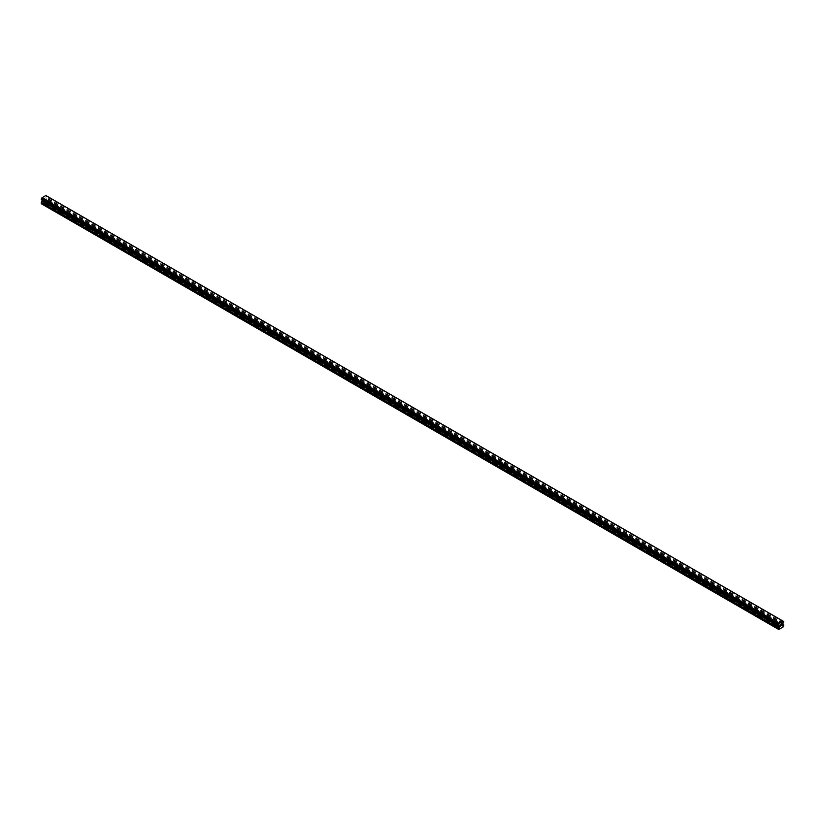 <?xml version="1.0" encoding="UTF-8"?>
<svg xmlns="http://www.w3.org/2000/svg" width="825" height="825" viewBox="0 0 825 825"><rect width="100%" height="100%" fill="white"/><g stroke="black" fill="none" stroke-linecap="round" stroke-linejoin="round"><path stroke-width="0.62" stroke-dasharray="4.12 3.09" d="M775.82 622.225L777.222 621.895L775.82 622.225M776.985 625.113L775.593 625.546L776.222 625.907L776.985 625.113M761.826 614.151L763.228 613.81L761.826 614.151M762.991 617.028L761.599 617.471L762.228 617.832L762.991 617.028M747.821 606.066L749.234 605.725L747.821 606.066M748.997 608.953L747.605 609.386L748.234 609.747L748.997 608.953M733.827 597.991L735.24 597.651L733.827 597.991M734.993 600.868L733.611 601.312L734.24 601.673L734.993 600.868M719.833 589.906L721.246 589.566L719.833 589.906M720.998 592.783L719.617 593.227L720.235 593.587L720.998 592.783M705.839 581.821L707.242 581.491L705.839 581.821M707.004 584.708L705.612 585.142L706.241 585.513L707.004 584.708M691.845 573.746L693.248 573.406L691.845 573.746M693.01 576.623L691.618 577.067L692.247 577.428L693.01 576.623M677.841 565.661L679.253 565.331L677.841 565.661M679.016 568.549L677.624 568.982L678.253 569.343L679.016 568.549M663.847 557.587L665.259 557.246L663.847 557.587M665.012 560.464L663.63 560.907L664.259 561.268L665.012 560.464M649.852 549.502L651.265 549.161L649.852 549.502M651.018 552.389L649.626 552.822L650.255 553.183L651.018 552.389M635.858 541.417L637.261 541.087L635.858 541.417M637.024 544.304L635.632 544.748L636.261 545.108L637.024 544.304M621.864 533.342L623.267 533.002L621.864 533.342M623.03 536.219L621.637 536.663L622.267 537.023L623.03 536.219M607.86 525.257L609.273 524.927L607.86 525.257M609.025 528.144L607.643 528.577L608.273 528.949L609.025 528.144M593.866 517.182L595.279 516.842L593.866 517.182M595.031 520.059L593.649 520.503L594.278 520.864L595.031 520.059M579.872 509.097L581.274 508.767L579.872 509.097M581.037 511.985L579.645 512.418L580.274 512.779L581.037 511.985M565.878 501.022L567.28 500.682L565.878 501.022M567.043 503.9L565.651 504.343L566.28 504.704L567.043 503.9M551.884 492.938L553.286 492.597L551.884 492.938M553.049 495.815L551.657 496.258L552.286 496.619L553.049 495.815M537.879 484.853L539.292 484.522L537.879 484.853M539.045 487.74L537.663 488.173L538.292 488.544L539.045 487.74M523.885 476.778L525.298 476.438L523.885 476.778M525.051 479.655L523.669 480.098L524.288 480.459L525.051 479.655M509.891 468.693L511.294 468.363L509.891 468.693M511.057 471.58L509.664 472.013L510.293 472.374L511.057 471.58M495.897 460.618L497.3 460.278L495.897 460.618M497.062 463.495L495.67 463.939L496.299 464.3L497.062 463.495M481.903 452.533L483.306 452.193L481.903 452.533M483.068 455.421L481.676 455.854L482.305 456.215L483.068 455.421M467.899 444.458L469.312 444.118L467.899 444.458M469.064 447.336L467.682 447.779L468.311 448.14L469.064 447.336M453.905 436.373L455.317 436.033L453.905 436.373M455.07 439.251L453.688 439.694L454.307 440.055L455.07 439.251M439.911 428.288L441.313 427.958L439.911 428.288M441.076 431.176L439.684 431.609L440.313 431.98L441.076 431.176M425.917 420.214L427.319 419.873L425.917 420.214M427.082 423.091L425.69 423.534L426.319 423.895L427.082 423.091M411.912 412.129L413.325 411.799L411.912 412.129M413.088 415.016L411.696 415.449L412.325 415.81L413.088 415.016M397.918 404.054L399.331 403.714L397.918 404.054M399.083 406.931L397.702 407.375L398.331 407.736L399.083 406.931M383.924 395.969L385.337 395.629L383.924 395.969M385.089 398.857L383.697 399.29L384.326 399.651L385.089 398.857M369.93 387.884L371.332 387.554L369.93 387.884M371.095 390.772L369.703 391.215L370.332 391.576L371.095 390.772M355.936 379.809L357.338 379.469L355.936 379.809M357.101 382.687L355.709 383.13L356.338 383.491L357.101 382.687M341.932 371.724L343.344 371.394L341.932 371.724M343.097 374.612L341.715 375.045L342.344 375.416L343.097 374.612M327.938 363.65L329.35 363.309L327.938 363.65M329.103 366.527L327.721 366.97L328.35 367.331L329.103 366.527M313.943 355.565L315.356 355.235L313.943 355.565M315.109 358.452L313.717 358.885L314.346 359.246L315.109 358.452M299.949 347.49L301.352 347.15L299.949 347.49M301.115 350.367L299.722 350.811L300.352 351.172L301.115 350.367M285.955 339.405L287.358 339.065L285.955 339.405M287.121 342.282L285.728 342.726L286.358 343.087L287.121 342.282M271.951 331.32L273.364 330.99L271.951 331.32M273.116 334.207L271.734 334.651L272.363 335.012L273.116 334.207M257.957 323.245L259.37 322.905L257.957 323.245M259.122 326.123L257.74 326.566L258.359 326.927L259.122 326.123M243.963 315.16L245.365 314.83L243.963 315.16M245.128 318.048L243.736 318.481L244.365 318.852L245.128 318.048M229.969 307.086L231.371 306.745L229.969 307.086M231.134 309.963L229.742 310.406L230.371 310.767L231.134 309.963M215.975 299.001L217.377 298.66L215.975 299.001M217.14 301.888L215.748 302.321L216.377 302.682L217.14 301.888M201.97 290.926L203.383 290.586L201.97 290.926M203.136 293.803L201.754 294.247L202.383 294.608L203.136 293.803M187.976 282.841L189.389 282.501L187.976 282.841M189.142 285.718L187.76 286.162L188.378 286.522L189.142 285.718M173.982 274.756L175.385 274.426L173.982 274.756M175.148 277.643L173.755 278.077L174.384 278.448L175.148 277.643M159.988 266.681L161.391 266.341L159.988 266.681M161.153 269.558L159.761 270.002L160.39 270.363L161.153 269.558M145.984 258.596L147.397 258.266L145.984 258.596M147.159 261.484L145.767 261.917L146.396 262.278L147.159 261.484M131.99 250.522L133.403 250.181L131.99 250.522M133.155 253.399L131.773 253.842L132.402 254.203L133.155 253.399M117.996 242.437L119.408 242.096L117.996 242.437M119.161 245.324L117.769 245.757L118.398 246.118L119.161 245.324M104.002 234.362L105.404 234.022L104.002 234.362M105.167 237.239L103.775 237.682L104.404 238.043L105.167 237.239M90.008 226.277L91.41 225.937L90.008 226.277M91.173 229.154L89.781 229.597L90.41 229.958L91.173 229.154M76.003 218.192L77.416 217.862L76.003 218.192M77.179 221.079L75.787 221.513L76.416 221.884L77.179 221.079M62.009 210.117L63.422 209.777L62.009 210.117M63.174 212.994L61.793 213.438L62.422 213.799L63.174 212.994M48.015 202.032L49.428 201.702L48.015 202.032M49.18 204.92L47.788 205.353L48.417 205.714L49.18 204.92M780.893 624.7L780.316 626.196M781.296 624.762L781.832 624.267M781.811 624.401L781.234 625.659M44.622 198.701L44.107 199L44.622 198.701M44.622 199.702L44.107 200.001L44.622 199.702M44.107 200.083L44.684 198.588L44.107 200.083M43.385 200.496L43.457 199.444L43.385 200.496M41.601 203.899L46.262 201.218L46.613 199.433L45.777 197.959L46.54 195.896M41.281 199.547L42.065 199.99M783.173 621.194L45.87 195.515M61.793 213.438L48.417 205.714M75.787 221.513L62.422 213.799M89.781 229.597L76.416 221.884M103.775 237.682L90.41 229.958M117.769 245.757L104.404 238.043M131.773 253.842L118.398 246.118M145.767 261.917L132.402 254.203M159.761 270.002L146.396 262.278M173.755 278.077L160.39 270.363M187.76 286.162L174.384 278.448M201.754 294.247L188.378 286.522M215.748 302.321L202.383 294.608M229.742 310.406L216.377 302.682M243.736 318.481L230.371 310.767M257.74 326.566L244.365 318.852M271.734 334.651L258.359 326.927M285.728 342.726L272.363 335.012M299.722 350.811L286.358 343.087M313.717 358.885L300.352 351.172M327.721 366.97L314.346 359.246M341.715 375.045L328.35 367.331M355.709 383.13L342.344 375.416M369.703 391.215L356.338 383.491M383.697 399.29L370.332 391.576M397.702 407.375L384.326 399.651M411.696 415.449L398.331 407.736M425.69 423.534L412.325 415.81M439.684 431.609L426.319 423.895M453.688 439.694L440.313 431.98M467.682 447.779L454.307 440.055M481.676 455.854L468.311 448.14M495.67 463.939L482.305 456.215M509.664 472.013L496.299 464.3M523.669 480.098L510.293 472.374M537.663 488.173L524.288 480.459M551.657 496.258L538.292 488.544M565.651 504.343L552.286 496.619M579.645 512.418L566.28 504.704M593.649 520.503L580.274 512.779M607.643 528.577L594.278 520.864M621.637 536.663L608.273 528.949M635.632 544.748L622.267 537.023M649.626 552.822L636.261 545.108M663.63 560.907L650.255 553.183M677.624 568.982L664.259 561.268M691.618 577.067L678.253 569.343M705.612 585.142L692.247 577.428M719.617 593.227L706.241 585.513M733.611 601.312L720.235 593.587M747.605 609.386L734.24 601.673M761.599 617.471L748.234 609.747M775.593 625.546L762.228 617.832M780.574 628.423L776.222 625.907M47.788 205.353L43.436 202.847M61.772 213.149L48.685 205.59M75.766 221.224L62.679 213.665M76.508 220.801L63.412 213.242L63.422 209.777M76.766 220.945L63.401 213.232M89.77 229.309L76.673 221.75M103.764 237.383L90.668 229.824M104.497 236.961L91.41 229.402L91.41 225.937M104.765 237.115L91.389 229.391M117.758 245.468L104.662 237.909M131.752 253.543L118.666 245.984M132.495 253.12L119.398 245.561L119.408 242.096M132.753 253.275L119.388 245.551M145.747 261.628L132.66 254.069M159.751 269.713L146.654 262.154M160.483 269.28L147.397 261.721L147.397 258.266M160.741 269.435L147.376 261.711M173.745 277.788L160.648 270.229M174.477 277.365L161.391 269.806L161.391 266.341M174.745 277.509L161.37 269.796M187.739 285.873L174.642 278.314M201.733 293.948L188.647 286.388M215.727 302.032L202.641 294.473M229.732 310.107L216.635 302.548M230.464 309.684L217.377 302.125L217.377 298.66M230.722 309.839L217.357 302.115M243.726 318.192L230.629 310.633M257.72 326.277L244.633 318.718M258.462 325.844L245.365 318.285L245.365 314.83M258.72 325.999L245.355 318.275M271.714 334.352L258.627 326.793M272.456 333.929L259.359 326.37L259.37 322.905M272.714 334.073L259.349 326.36M285.718 342.437L272.621 334.878M299.712 350.512L286.615 342.952M313.706 358.597L300.609 351.037M327.7 366.671L314.614 359.123M341.694 374.756L328.608 367.197M355.699 382.841L342.602 375.282M356.431 382.408L343.344 374.849L343.344 371.394M356.689 382.563L343.324 374.849M369.693 390.916L356.596 383.357M370.425 390.493L357.338 382.934L357.338 379.469M370.693 390.648L357.318 382.924M383.687 399.001L370.59 391.442M384.429 398.578L371.332 391.019L371.332 387.554M384.687 398.722L371.312 391.009M397.681 407.076L384.594 399.517M411.675 415.161L398.588 407.602M425.679 423.246L412.582 415.687M439.673 431.32L426.577 423.761M453.668 439.405L440.571 431.846M467.662 447.48L454.575 439.921M468.404 447.057L455.307 439.498L455.317 436.033M468.662 447.212L455.297 439.488M481.656 455.565L468.569 448.006M482.398 455.142L469.301 447.583L469.312 444.118M482.656 455.287L469.291 447.573M495.66 463.64L482.563 456.081M509.654 471.725L496.557 464.166M510.386 471.302L497.3 463.743L497.3 460.278M510.654 471.446L497.279 463.733M523.648 479.81L510.562 472.251M537.642 487.884L524.556 480.325M551.647 495.969L538.55 488.41M565.641 504.044L552.544 496.485M566.373 503.621L553.286 496.062L553.286 492.597M566.641 503.776L553.266 496.052M579.635 512.129L566.538 504.57M580.367 511.706L567.28 504.147L567.28 500.682M580.635 511.851L567.26 504.137M593.629 520.204L580.542 512.645M607.623 528.289L594.536 520.73M608.365 527.866L595.268 520.307L595.279 516.842M608.623 528.01L595.258 520.297M621.627 536.374L608.53 528.815M635.621 544.448L622.524 536.889M636.353 544.026L623.267 536.467L623.267 533.002M636.622 544.18L623.246 536.456M649.615 552.533L636.518 544.974M663.609 560.608L650.523 553.049M664.352 560.185L651.255 552.626M664.61 560.34L651.245 552.616M677.603 568.693L664.517 561.134M691.608 576.778L678.511 569.219M705.602 584.853L692.505 577.294M706.334 584.43L693.248 576.871L693.248 573.406M706.602 584.574L693.227 576.861M719.596 592.938L706.499 585.379M733.59 601.012L720.503 593.453M734.333 600.59L721.236 593.031L721.246 589.566M734.59 600.744L721.225 593.02M747.584 609.097L734.498 601.538M761.588 617.172L748.492 609.613M762.321 616.749L749.234 609.19L749.234 605.725M762.578 616.904L749.213 609.18M775.583 625.257L762.486 617.698M48.778 204.786L44.426 202.28M783.399 626.794L46.262 201.218M48.51 204.641L44.303 202.208M47.778 205.064L43.56 202.63M783.75 626.175L46.613 200.599M783.152 623.019L46.014 197.443M783.193 622.937L46.066 197.35M783.719 621.503L46.582 195.917M41.848 199.846L778.501 625.154L41.807 199.815M778.986 625.422L42.013 199.949L778.944 625.402M780.697 628.207L776.49 625.783M783.75 625.01L46.613 199.433M783.678 624.865L46.551 199.279M782.977 624.453L45.849 198.877M782.915 624.298L45.777 198.722M782.915 623.545L45.777 197.959M782.987 623.318L45.849 197.732M783.626 622.194L46.489 196.618M783.678 622.122L46.551 196.546M783.719 622.071L46.582 196.484M783.75 621.947L46.613 196.371M783.75 621.576L46.613 195.989M41.828 199.836L778.501 625.154L41.374 199.568M775.572 621.895L775.572 625.36M761.578 613.81L761.578 617.275M747.584 605.725L747.584 609.19M733.59 597.651L733.59 601.116M719.596 589.566L719.596 593.031M705.592 581.491L705.592 584.956M691.597 573.406L691.597 576.871M677.603 565.331L677.603 568.786M663.609 557.246L663.609 560.711M649.615 549.161L649.615 552.626M635.611 541.087L635.611 544.552M621.617 533.002L621.617 536.467M607.623 524.927L607.623 528.392M593.629 516.842L593.629 520.307M579.635 508.767L579.635 512.222M565.63 500.682L565.63 504.147M551.636 492.597L551.636 496.062M537.642 484.522L537.642 487.988M523.648 476.438L523.648 479.903M509.644 468.363L509.644 471.828M495.65 460.278L495.65 463.743M481.656 452.193L481.656 455.658M467.662 444.118L467.662 447.583M453.668 436.033L453.668 439.498M439.663 427.958L439.663 431.423M425.669 419.873L425.669 423.338M411.675 411.799L411.675 415.253M397.681 403.714L397.681 407.179M383.687 395.629L383.687 399.094M369.683 387.554L369.683 391.019M355.688 379.469L355.688 382.934M341.694 371.394L341.694 374.859M327.7 363.309L327.7 366.774M313.706 355.235L313.706 358.689M299.702 347.15L299.702 350.615M285.708 339.065L285.708 342.53M271.714 330.99L271.714 334.455M257.72 322.905L257.72 326.37M243.726 314.83L243.726 318.295M229.721 306.745L229.721 310.21M215.727 298.66L215.727 302.125M201.733 290.586L201.733 294.051M187.739 282.501L187.739 285.966M173.735 274.426L173.735 277.891M159.741 266.341L159.741 269.806M145.747 258.266L145.747 261.731M131.752 250.181L131.752 253.646M117.758 242.096L117.758 245.561M103.754 234.022L103.754 237.487M89.76 225.937L89.76 229.402M75.766 217.862L75.766 221.327M61.772 209.777L61.772 213.242M47.778 201.702L47.778 205.157M49.428 201.702L49.428 205.157M77.416 217.862L77.416 221.327M105.404 234.022L105.404 237.487M133.403 250.181L133.403 253.646M175.385 274.426L175.385 277.891M189.389 282.501L189.389 285.966M203.383 290.586L203.383 294.051M231.371 306.745L231.371 310.21M273.364 330.99L273.364 334.455M287.358 339.065L287.358 342.53M301.352 347.15L301.352 350.615M315.356 355.235L315.356 358.689M329.35 363.309L329.35 366.774M385.337 395.629L385.337 399.094M399.331 403.714L399.331 407.179M413.325 411.799L413.325 415.253M427.319 419.873L427.319 423.338M441.313 427.958L441.313 431.423M483.306 452.193L483.306 455.658M511.294 468.363L511.294 471.828M525.298 476.438L525.298 479.903M539.292 484.522L539.292 487.988M581.274 508.767L581.274 512.222M609.273 524.927L609.273 528.392M637.261 541.087L637.261 544.552M651.265 549.161L651.265 552.626M665.259 557.246L665.259 560.711M679.253 565.331L679.253 568.786M707.242 581.491L707.242 584.956M735.24 597.651L735.24 601.116M763.228 613.81L763.228 617.275M777.222 621.895L777.222 625.36M783.348 621.462L46.21 195.876M778.79 625.164L41.652 199.578"/><path stroke-width="1.24" d="M780.378 625.072L780.893 624.773L780.378 625.072M780.378 626.082L780.893 625.783L780.378 626.082M780.316 626.196L780.893 624.7M781.296 624.762L781.832 624.267M781.698 624.907L781.378 625.505L781.698 624.907M781.378 625.505L781.935 625.185L781.378 625.505M781.234 625.659L781.811 624.391M778.965 625.422L778.738 629.485L783.399 626.794L783.75 625.01L782.915 623.545L783.678 621.472L46.52 195.886M778.511 625.144L779.13 623.329L783.007 621.101L783.678 621.472M42.065 199.99L41.601 203.899L778.738 629.485M778.449 625.144L41.281 199.547L41.992 197.752L45.87 195.515L783.007 621.101M779.13 623.329L41.992 197.752M41.807 198.093L778.944 623.669L41.828 198.052M778.511 624.422L41.384 198.846M778.46 624.494L41.322 198.907M778.387 629.279L41.25 203.693M778.418 624.556L41.281 198.98M778.387 624.669L41.25 199.093M778.387 625.051L41.25 199.464M779.223 625.68L42.085 200.093M779.223 626.433L42.085 200.857M779.151 626.66L42.023 201.083M778.449 627.887L41.322 202.3M778.387 628.114L41.25 202.527"/></g></svg>

